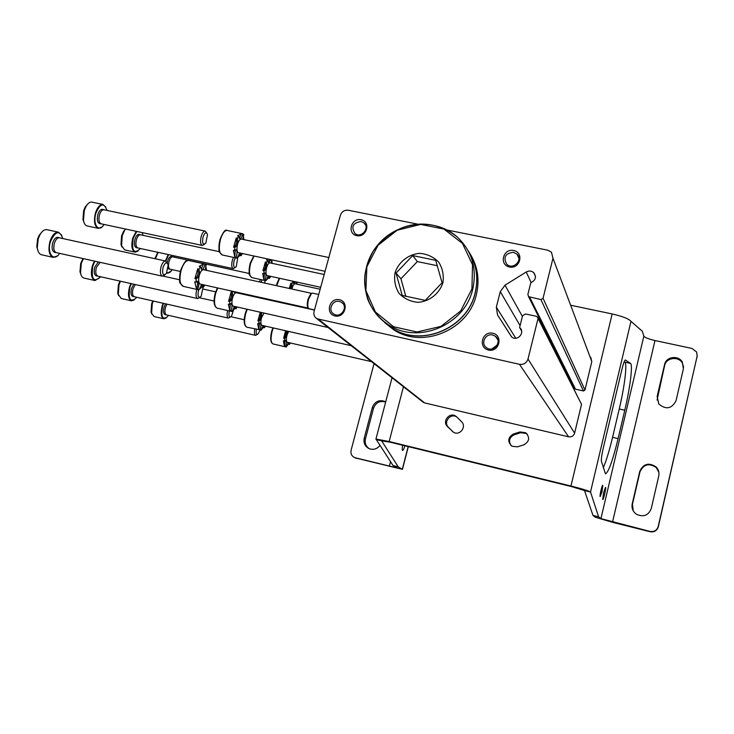 <?xml version="1.0" encoding="UTF-8"?>
<svg xmlns="http://www.w3.org/2000/svg" width="734" height="734" viewBox="0 0 734 734"><rect width="100%" height="100%" fill="white"/><g stroke="black" fill="none" stroke-linecap="round" stroke-linejoin="round"><path stroke-width="1.1" d="M521.617 330.97L519.599 327.557L522.535 315.813L525.507 313.969L536.774 316.372L538.068 318.428L528.003 359.027C526.572 363.064 523.718 364.816 519.461 364.303L316.923 318.739C314.354 317.051 313.4 314.638 314.069 311.491L340.365 215.328C341.796 211.566 344.466 209.869 348.375 210.254L417.453 224.09M447.235 230.054L547.812 250.211L551.454 252.221L552.977 258.212L543.059 298.261L540.93 299.582L528.563 296.646L527.884 294.371L530.792 282.718C535.655 280.36 536.655 277.03 533.783 272.718L535.481 276.498M590.714 357.284L591.815 361.578L584.97 390.066L583.475 390.983L575.493 389.176L574.162 387.699M519.599 327.557C525.672 332.19 517.488 341.906 511.681 336.97L497.514 314.868L496.34 307.151L500.267 291.618L505.01 285.196L526.205 272.002C528.957 270.525 531.489 270.763 533.783 272.718M567.52 374.432L566.85 374.845M538.114 317.868L581.53 404.379L574.612 433.143C573.621 435.987 571.612 437.207 568.602 436.813L424.674 402.929L422.408 401.626M492.771 333.227C482.091 330.795 477.788 347.742 488.523 350.045C499.248 352.522 503.524 335.475 492.771 333.227M361.11 219.714C351.118 217.603 346.732 233.678 356.788 235.669C366.826 237.807 371.184 221.64 361.11 219.714M513.662 250.487C503.038 248.248 498.817 264.873 509.497 266.993C520.158 269.259 524.351 252.542 513.662 250.487M339.438 299.701C329.401 297.408 324.933 313.785 335.043 315.95C345.127 318.272 349.567 301.812 339.438 299.701M339.438 301.435C332.3 299.5 327.428 310.684 333.924 314.115C341.026 318.73 348.806 306.399 341.429 302.243L339.438 301.435M513.488 252.303C505.322 253.248 503.065 257.221 506.708 264.212C512.855 270.488 523.47 260.056 516.965 254.138L513.488 252.303M361.082 221.503C352.898 222.778 350.87 226.797 354.999 233.559C361.431 238.816 370.486 227.549 363.715 222.705L361.082 221.503M497.257 345.035L491.853 348.953M492.615 334.988C485.394 333.034 480.302 343.705 486.55 347.733C493.624 353.247 502.717 341.356 495.349 336.236L492.615 334.988M294.462 281.599L293.398 283.223M292.049 281.076L293.105 281.37L292.04 283.37L290.958 283.141L290.609 288.756M290.958 283.141L289.224 288.444M295.169 283.801L320.152 289.233M297.022 284.205L296.885 282.131M295.536 281.838L293.903 283.663L293.105 281.37M292.04 283.37L291.692 288.985M296.242 284.04L296.453 282.03M291.912 289.04L292.077 288.37C292.994 285.37 294.004 283.847 295.105 283.792M269.69 259.469L268.084 262.267M267.268 258.946L266.534 259.937L267.681 260.175L266.515 262.286L265.369 262.038C266.038 266.112 265.231 268.983 262.946 270.663L265.369 262.038M264.451 273.176L263.928 279.737L262.717 273.534L263.864 273.782L264.093 270.91L262.946 270.663L264.093 270.91C266.378 269.231 267.185 266.359 266.515 262.286M268.038 276.039L268.424 278.058L266.047 280.388M263.864 273.782L265.047 273.002C266.277 273.993 266.286 276.323 265.066 279.984L265.992 280.709L265.185 280.526M272.186 263.359L271.718 259.937M270.598 276.424L269.562 278.305L268.424 278.058M265.066 279.984L263.928 279.737M270.828 259.708L268.635 262.689L267.681 260.175M265.992 280.709L268.259 275.92M269.029 276.085L269.562 278.305M271.241 263.157L271.727 259.9M320.685 287.297L266.882 275.516C265.772 274.177 265.68 271.552 266.625 267.662C267.598 264.524 268.69 262.928 269.919 262.873L270.02 262.891M242.798 239.394L243.78 234.632L242.743 233.751L241.523 233.504L239.266 238.403M241.523 233.504L237.504 235.788L238.724 236.045L237.431 238.266L236.21 237.999C237.036 242.385 236.174 245.45 233.623 247.211L236.21 237.999M235.275 249.918L234.834 257.056L233.375 250.294L234.596 250.551L234.816 247.459L233.595 247.202M239.376 253.184L239.899 255.46L237.146 257.891M234.596 250.551L235.889 249.762C237.33 250.854 237.385 253.377 236.045 257.313L237.1 258.139L236.385 257.983M243.936 239.633L243.312 235.898M242.312 253.615L241.11 255.726L239.899 255.46M236.045 257.313L234.834 257.056M242.743 233.751C242.11 236.926 241.156 238.614 239.871 238.816L238.724 236.045M237.431 238.266C238.256 242.642 237.394 245.716 234.852 247.468L233.623 247.211M237.1 258.139L239.679 253.056M240.367 253.202L241.11 255.726M325.061 271.296L238.036 252.579C236.761 251.074 236.623 248.239 237.632 244.083C238.669 240.789 239.871 239.11 241.247 239.064L241.385 239.091M286.132 330.896C286.177 334.612 285.352 337.044 283.645 338.2L285.599 330.777M285.04 340.411L284.434 346.237L283.416 340.805L284.489 341.053L284.719 338.438L283.645 338.2M288.205 342.539L288.462 344.163L286.416 346.503M290.269 342.998L289.517 344.402L288.462 344.163M286.26 347.008L273.011 343.943C270.433 342.549 270.011 338.273 271.736 331.126L272.864 327.878M288.223 342.53L286.324 347.017L284.434 346.237M287.196 331.144C287.251 334.851 286.416 337.282 284.719 338.438M284.489 341.053L285.627 340.209C286.636 341.071 286.59 343.163 285.508 346.485M289.26 342.769L289.517 344.402M371.551 361.669L287.159 342.237C286.177 341.163 286.122 338.824 286.994 335.199L288.627 331.465M260.267 312.317C260.955 316.18 260.157 319.033 257.882 320.877L260.267 312.317L261.423 312.537M259.432 323.244L258.873 329.538L257.652 323.676L258.79 323.933L259.01 321.134L257.882 320.877M263.02 325.648L263.359 327.474L261.01 329.951M265.341 326.171L264.479 327.731L263.359 327.474M258.79 323.933L260.038 323.07C261.203 324.015 261.185 326.254 260.001 329.795L246.89 327.199C243.972 325.667 243.44 321.07 245.284 313.4L246.826 309.253M260.001 329.795L258.873 329.538M261.405 312.574C262.084 316.437 261.286 319.29 259.01 321.134M260.928 330.401L263.029 325.648M264.139 325.896L264.479 327.731M351.237 345.705L261.799 325.309C260.689 324.125 260.598 321.602 261.524 317.758L263.992 313.106M234.596 291.783L234.118 292.187M231.155 292.049C231.981 296.252 231.118 299.298 228.568 301.188L231.155 292.049L232.357 292.325L232.825 291.398M230.311 303.72L229.815 310.565L228.347 304.188L229.549 304.463L229.77 301.454L228.568 301.188M234.403 306.473L234.862 308.519L232.137 311.133M229.549 304.463L230.935 303.573C232.283 304.61 232.311 307.032 231.017 310.831L232.072 311.528L230.962 311.271M238.871 293.297L238.853 292.728M237.054 307.051L236.054 308.785L234.862 308.519M231.017 310.831L229.815 310.565M235.788 292.049L234.697 292.6L233.852 291.618M232.357 292.325C233.183 296.518 232.32 299.564 229.77 301.454M232.072 311.528L234.421 306.463M235.586 306.729L236.054 308.785M237.706 293.04L237.706 292.471M328.098 327.52L232.99 306.069C231.715 304.748 231.568 302.023 232.568 297.912C233.641 294.49 234.889 292.765 236.293 292.728L236.394 292.747M205.135 270.066L206.162 264.901L204.97 264.047L203.694 263.763L201.098 269.103M203.694 263.763L199.162 266.405L200.446 266.681L199.024 269.084L197.74 268.8C198.749 273.387 197.813 276.654 194.923 278.581L197.74 268.8M196.895 281.333C197.85 283.122 197.712 285.618 196.501 288.801L194.721 281.828L196.006 282.113L196.207 278.865L194.923 278.581M201.611 284.498L202.226 286.82L199.042 289.563M196.006 282.113L197.547 281.214C199.125 282.361 199.208 284.985 197.776 289.086L198.987 289.884L197.932 289.646M206.557 270.378L205.722 266.057M204.667 285.15L203.492 287.095L202.226 286.82M197.776 289.086L196.501 288.801M204.97 264.047C204.291 267.488 203.208 269.305 201.731 269.506L200.446 266.681M199.024 269.084C200.033 273.672 199.088 276.929 196.207 278.865M198.987 289.884L201.648 284.48M202.859 284.746L203.492 287.095M312.546 293.141L311.5 293.444L308.601 299.123C307.574 303.27 307.5 306.28 308.381 308.152L199.951 284.012C198.474 282.517 198.272 279.571 199.345 275.158C200.51 271.543 201.887 269.727 203.474 269.699L203.612 269.727M311.611 293.361L310.821 293.673L308.069 299.068C307.096 303.014 307.023 305.867 307.867 307.647L309.133 308.72L314.501 309.913M442.896 282.829C439.29 293.738 429.454 301.463 418.031 302.353C410.489 301.646 404.15 298.637 399.021 293.343C395.195 287.058 393.864 280.186 395.03 272.727C398.654 261.946 408.343 254.313 419.655 253.34C427.17 253.973 433.519 256.909 438.712 262.139C442.62 268.405 444.015 275.305 442.896 282.829M435.712 260.331L442.088 282.764L425.252 300.399L402.204 295.444L396.039 273.057L412.719 255.579L435.712 260.331M468.164 250.744C476.403 263.497 478.724 277.535 475.118 292.875C467.274 328.465 420.775 347.751 391.754 327.96L382.102 320.097M469.476 252.799C476.724 265.148 478.632 278.544 475.201 292.994C467.356 328.575 420.876 347.852 391.864 328.07L382.166 320.152M470.09 253.845C477.751 266.323 479.843 279.957 476.348 294.729C468.558 330.117 422.334 349.283 393.461 329.594L384.735 322.666M437.391 265.745L417.343 261.579L412.719 255.579M417.343 261.579L400.947 278.755L396.039 273.057M400.947 278.755L405.819 296.389M283.443 302.619L283.397 303.179M284.966 302.958L284.939 303.518M287.728 304.142L287.939 303.619M157.856 252.303L154.801 258.662M158.168 252.368L155.397 258.79M168.169 254.542L165.407 260.983M166.783 272.864L167.545 273.167L171.095 271.057M168.646 254.643L165.829 261.084M166.976 272.498C168.297 273.424 169.747 272.883 171.334 270.874L172.141 269.653M174.802 257.304L174.582 255.937M172.793 256.872L171.481 256.46C169.985 256.285 168.692 257.836 167.618 261.102L167.233 262.772M168.15 268.763L180.344 271.461M172.82 256.882L172.683 256.845C171.251 256.836 170.04 258.368 169.031 261.432C168.04 265.736 168.407 268.332 170.123 269.213M260.341 279.48L259.552 281.957M262.02 279.847L261.157 282.315M264.754 283.095L264.992 280.498M123.624 231.256L125.716 229.081L123.624 231.256L121.587 235.752L120.991 244.55L121.954 247.028M124.551 230.549L122.239 235.642L121.56 245.633L124.652 249.89L134.937 252.129M136.258 231.338L132.808 237.917C131.001 245.78 131.781 250.533 135.139 252.175L137.983 251.12M136.827 231.458L133.249 238.073C131.478 250.395 133.625 254.12 139.699 249.257L140.203 248.468M142.956 235.32L142.286 232.623M233.146 268.644L137.836 247.954C135.854 246.991 135.405 244.193 136.469 239.568C137.533 236.366 138.864 234.77 140.451 234.788L139.212 234.385C137.542 234.174 136.12 235.788 134.964 239.22C133.854 244.147 134.386 247 136.552 247.789L137.772 247.945M233.495 257.377L232.366 260.221C231.283 264.946 231.577 267.754 233.256 268.672L235.036 267.616M235.421 257.799L234.045 260.836C233.063 266.552 233.807 268.497 236.256 266.671L237.779 257.606M87.786 203.951L85.3 206.814L83.639 210.686L82.942 219.42L84.052 222.595M92.099 202.162L91.787 202.098C89.832 201.896 87.961 203.245 86.172 206.144L84.282 210.53L83.483 220.448C84.116 223.732 85.392 225.577 87.309 225.989L98.127 228.311M105.843 207.098L102.916 204.428C99.897 204.373 97.42 207.199 95.475 212.906C93.539 221.402 94.512 226.558 98.402 228.366L101.833 227.054M106.852 210.392L106.751 209.796C103.788 202.419 100.191 203.511 95.952 213.071C92.282 224.31 98.851 233.394 103.971 224.54L104.026 224.448M104.063 209.796L102.595 209.346C100.714 209.098 99.154 210.777 97.906 214.383C96.723 219.723 97.383 222.824 99.897 223.686L101.136 223.833M104.09 209.805L103.879 209.759C102.099 209.731 100.641 211.392 99.503 214.75C98.365 219.75 98.934 222.778 101.219 223.842L202.245 245.431M206.74 233.017L205.181 231.091C203.639 231.118 202.318 232.852 201.217 236.293C200.052 241.403 200.446 244.459 202.391 245.468L204.428 244.303M203.034 236.963C202.024 243.367 202.96 245.404 205.841 243.082L207.511 234.495C206.254 231.669 204.758 232.494 203.034 236.963M152.745 300.903L151.626 303.848L151.057 312.124L151.865 314.088M153.278 301.032L152.259 303.83L151.617 313.216L154.012 316.501L163.719 318.739M163.168 303.28L162.15 306.078C160.507 313.106 161.067 317.336 163.829 318.767L166.168 317.96M163.59 303.371L162.553 306.216C160.801 316.84 162.462 320.308 167.526 316.629L168.416 315.336M165.535 303.821L164.067 307.087C163.058 311.473 163.443 314.014 165.223 314.712L166.59 314.904M166.967 304.142L165.471 307.427C164.499 311.555 164.829 314.042 166.453 314.877L255.579 335.355M254.781 328.997C254.129 332.667 254.423 334.787 255.643 335.374L257.276 334.42M256.359 329.355C255.799 333.713 256.432 335.172 258.267 333.731L259.864 330.162M119.963 281.094L118.376 284.902L117.743 293.27L118.651 295.683M120.449 281.205L119.009 284.856L118.293 294.343L121.193 298.481L131.395 300.812M130.881 283.553L129.45 287.214C127.688 294.729 128.395 299.279 131.551 300.848L134.34 299.867M131.349 283.654L129.881 287.361C128.101 299.123 130.138 302.711 136.001 298.142L136.616 297.233M133.772 284.205L131.588 288.343C130.505 293.049 130.991 295.784 133.028 296.536L134.276 296.71M135.304 284.544L133.065 288.691C132.037 293.114 132.45 295.784 134.304 296.71L228.43 318.125M227.604 310.51C226.696 314.822 226.999 317.363 228.503 318.143L230.274 317.125M229.311 310.904C228.448 316.207 229.173 317.987 231.476 316.244L233.476 310.216M82.979 258.552L80.694 263.433L79.969 271.699L80.997 274.773M83.382 258.643L81.327 263.35L80.501 272.727C81.052 275.865 82.236 277.654 84.052 278.076L94.805 280.507M94.411 261.084L92.374 265.818C90.484 273.91 91.365 278.828 95.007 280.553L100.219 277.204M94.934 261.203L92.842 265.974C91.08 279.159 93.613 282.847 100.457 277.021L100.631 276.755M98.338 261.955L94.778 267.093C93.622 272.176 94.227 275.14 96.585 275.956L97.861 276.131M100.09 262.35L96.356 267.47C95.246 272.231 95.759 275.122 97.897 276.14L197.602 298.554M196.804 289.398L196.666 289.847C195.538 294.71 195.886 297.619 197.712 298.582L199.731 297.463M198.675 289.811L198.464 290.471C197.464 296.554 198.345 298.518 201.116 296.343L202.951 287.811L202.63 286.911M42.067 231.77L39.058 235.467L37.636 238.899L36.783 246.652L37.948 250.817M47.123 229.724L46.811 229.65C44.315 229.384 42.003 231.137 39.865 234.889L38.251 238.779L37.278 247.578C37.792 251.799 39.26 254.203 41.682 254.799L53.031 257.331M61.858 235.385L58.454 232.183C54.986 232.072 52.16 235.128 49.985 241.358C47.949 250.129 49.059 255.469 53.307 257.395L57.426 255.845M62.803 238.559C59.573 229.944 55.472 230.935 50.499 241.532C46.581 253.349 53.958 262.607 59.601 253.368M59.582 237.853L58.078 237.376C55.912 237.045 54.123 238.862 52.72 242.816C51.472 248.349 52.233 251.56 54.995 252.468L56.279 252.624M59.647 237.871L59.381 237.807C57.335 237.743 55.674 239.541 54.399 243.211C53.206 248.367 53.848 251.514 56.353 252.643L162.306 276.149M167.361 263.176L165.59 261.02C163.82 261.029 162.315 262.91 161.076 266.671C159.865 271.947 160.315 275.122 162.453 276.186L164.801 274.929M163.04 267.359C162.012 274.232 163.141 276.259 166.425 273.452L168.178 264.992C166.792 261.552 165.086 262.341 163.04 267.359M600.926 518.626L643.846 336.144C644.865 337.594 648.572 339.062 654.976 340.539L691.988 348.439L696.676 352.072L697.144 356.183L658.214 526.489C656.893 530.388 654.159 532.031 650.012 531.416L600.926 518.626L598.595 516.828L590.521 491.991C588.127 490.688 581.603 488.697 570.951 486.018L389.158 441.519L375.946 439.042L393.057 465.576L397.287 467.971L354.696 457.631C351.669 456.135 350.467 453.667 351.1 450.217L374.046 363.633M598.595 516.828L592.999 515.433L595.439 517.268L612.835 522.406L650.15 531.728C654.278 532.343 657.003 530.7 658.315 526.819L697.245 355.632M643.846 336.144L642.305 331.208L630.974 321.364L590.521 491.991M456.832 416.995L455.548 416.004C449.327 411.957 441.951 421.509 447.428 426.518L453.584 432.317C459.842 436.124 466.943 426.592 461.512 421.674L456.832 416.995M523.938 444.804C529.508 441.464 530.095 437.436 525.7 432.73L519.938 431.941L513.442 433.996C507.772 437.482 507.267 441.565 511.947 446.235L517.415 446.859L523.938 444.804M571.089 383.24L571.199 381.772M570.951 486.018L612.147 313.95L571.309 305.372M456.906 417.077L456.557 416.857C450.364 412.82 443.015 422.334 448.474 427.316L453.3 432.152M527.315 434.225L526.416 433.51L520.681 432.721L514.204 434.776C509.277 437.381 508.277 441.024 511.203 445.721M355.412 457.961L402.443 469.347L398.232 466.87L381.634 440.85L390.451 442.253L571.474 486.569L584.493 490.551L592.999 515.433M404.911 445.795C404.03 448.768 403.26 450.309 402.599 450.41C402.048 450.052 402.076 448.327 402.672 445.244M624.781 410.233C630.102 387.91 633.029 364.587 630.506 363.385L625.34 359.954C624.515 360.339 623.359 363.513 621.891 369.477L603.201 448.391C601.715 454.961 601.128 459.273 601.44 461.347L605.477 473.88C608.541 472.265 612.752 460.512 618.101 438.62L624.781 410.233L619.257 408.976L612.569 437.326C609.348 450.795 606.247 460.943 603.265 467.778M619.257 408.976C624.588 386.68 627.442 363.367 624.817 362.146L624.194 361.734M602.063 491.468L600.183 496.588C599.421 496.239 602.063 484.807 602.798 485.247L602.063 491.468M603.522 492.909L605.495 487.358C606.44 487.238 603.531 500.065 602.715 499.615L603.522 492.909M612.147 313.95C622.643 316.354 628.919 318.822 630.974 321.364M398.232 466.87L393.057 465.576M379.946 445.437C377.01 449.052 373.423 450.135 369.184 448.676C364.981 446.483 363.33 442.978 364.229 438.161L365.459 438.813C364.596 443.033 365.881 446.336 369.303 448.722M385.708 401.856L385.249 401.59C379.203 399.397 374.891 401.37 372.312 407.517L364.229 438.161M385.662 402.03C379.863 400.425 375.817 402.516 373.514 408.287L365.459 438.813M683.611 367.211L682.501 363.376C678.831 355.852 666.087 357.476 664.609 365.633L657.068 400.067M658.884 472.347L656.224 467.53C648.966 462.796 643.544 464.264 639.947 471.925L632.433 504.322L633.213 510.772M682.501 362.385C678.812 354.834 666.013 356.476 664.536 364.66L657.169 396.406L658.756 403.966C666.022 409.967 671.793 408.856 676.069 400.636L683.391 368.762L682.501 363.376M656.113 466.962C648.828 462.209 643.379 463.686 639.764 471.375L632.222 503.9C631.46 508.167 632.864 511.626 636.433 514.25C643.443 517.415 648.379 515.525 651.26 508.57L658.765 475.916C659.435 472.503 658.545 469.521 656.113 466.962L656.224 467.53M381.671 440.868L376.074 439.501M590.595 492.055L584.521 490.569M602.449 488.798L601.284 493.762L602.449 488.798M602.541 487.486L600.834 494.716L602.541 487.486M602.559 486.385L600.467 495.478L602.164 486.284M600.825 490.982L601.44 491.129M552.977 258.212L591.815 361.578M543.059 298.261L584.97 390.066M540.93 299.582L583.475 390.983M529.682 297.215L575.493 389.176M526.205 272.002L531.196 282.599M505.01 285.196L522.379 316.427M500.267 291.618L520.085 325.639M496.34 307.151L515.791 338.236M497.514 314.868L511.561 336.878M538.068 318.428L581.53 404.379M528.003 359.027L574.612 433.143M519.461 364.303L568.602 436.813M318.62 319.391L424.674 402.929M299.38 306.151L299.298 306.702L299.353 306.151M299.747 306.234L299.665 306.784M276.672 284.287L279.223 278.296M279.562 278.369L276.709 285.709M250.202 263.304C248.762 269.048 248.78 273.268 250.239 275.975M254.047 256.12L250.615 263.267C248.78 271.332 249.221 276.122 251.955 277.654L249.661 275.177C248.762 274.736 248.936 270.754 250.184 263.231L253.753 256.056M220.062 239.412C218.539 245.404 218.585 249.927 220.191 252.973M220.484 239.357C218.503 248.083 219.099 253.285 222.283 254.973L219.649 252.303C218.604 251.799 218.732 247.477 220.044 239.33C223.09 231.962 225.43 229.008 227.072 230.439C224.549 230.504 222.356 233.476 220.484 239.357M227.32 230.494L241.064 233.375M272.901 327.887L271.754 331.172C270.433 336.475 270.406 340.264 271.653 342.549M273.25 327.97L272.158 331.172C270.488 338.365 270.773 342.622 273.011 343.943M245.312 313.464C243.917 318.978 243.899 323.006 245.266 325.557M247.22 309.344L245.716 313.455C243.927 321.162 244.321 325.74 246.89 327.199M215.227 293.325C213.759 299.068 213.778 303.362 215.264 306.225M217.75 288.049L215.649 293.297C213.722 301.61 214.255 306.564 217.227 308.17C213.906 306.491 213.227 301.518 215.2 293.251L217.365 287.967M180.729 270.222C179.179 276.195 179.215 280.801 180.848 284.012M181.151 270.185C179.068 279.195 179.775 284.599 183.261 286.379L180.325 283.388C179.215 282.636 179.344 278.214 180.692 270.14C184.151 262.075 186.803 258.863 188.647 260.487C185.739 260.515 183.243 263.745 181.151 270.185M188.904 260.542L203.346 263.68M471.925 288.948L460.677 310.968L441.042 326.355L417.05 331.979L393.598 326.777L375.377 311.941L365.89 290.526L366.862 266.791L378.01 245.321L397.149 230.228L420.619 224.411L443.923 229.072L462.475 243.449L472.531 264.809L471.925 288.948M472.714 289.26C464.769 325.245 417.747 344.769 388.414 324.777C362.394 308.711 357.1 270.644 376.781 246.184C395.993 221.374 434.886 216.732 457.392 237.137C472.072 251.221 477.183 268.589 472.714 289.26M697.144 356.183L697.089 357.201M389.158 441.519L403.452 386.735M402.351 469.072L408.168 446.584M355.421 457.86L356.696 458.438M389.304 466.319L390.516 461.677M612.541 522.058L654.976 340.539M618.101 438.62L612.569 437.326M630.506 363.385L624.817 362.146M520.681 432.721L519.938 431.941M514.204 434.776L513.442 433.996M448.474 427.316L447.428 426.518M453.126 431.987L452.098 431.207M639.764 471.375L639.947 471.925M664.536 364.66L664.609 365.633M657.169 396.406L657.279 397.25M372.312 407.517L373.514 408.287M528.563 296.646L574.694 388.763M316.923 318.739L423.445 402.443M343.044 303.674L341.429 302.243M518.901 258.23L516.965 254.138M365.367 224.696L363.715 222.705M497.771 339.723L495.349 336.236M251.955 277.654L264.928 280.48M269.919 262.873L324.189 274.498M222.283 254.973L236.027 257.928M241.247 239.064L328.832 257.515M217.227 308.17L230.871 311.253M236.293 292.728L314.464 310.069M183.261 286.379L197.712 289.6M312.436 293.114L318.721 294.49M307.867 307.647L308.381 308.152M310.821 293.673L311.5 293.444M203.474 269.699L311.629 293.343M391.754 327.96L388.414 324.777C378.928 318.308 372.019 309.785 367.697 299.215C363.486 283.939 362.146 272.259 373.349 250.973C397.901 217.576 434.372 218.117 457.392 237.137M391.864 328.07L393.461 329.594M203.107 289.049L215.649 291.848M157.278 253.01L158.131 252.358M166.719 272.984L167.389 273.131M172.683 256.845L249.257 273.488M120.991 244.55L121.56 245.633M140.451 234.788L219.448 251.707M82.942 219.42L83.483 220.448M85.3 206.814L86.172 206.144M91.787 202.098L102.916 204.428M103.879 209.759L205.181 231.091M151.057 312.124L151.617 313.216M231.017 316.739L244.22 319.74M117.743 293.27L118.293 294.343M199.465 297.756L214.071 301.041M79.969 271.699L80.501 272.727M82.667 259.01L83.217 258.607M163.168 276.131L179.573 279.773M36.783 246.652L37.278 247.578M39.058 235.467L39.865 234.889M46.811 229.65L58.454 232.183M59.381 237.807L165.59 261.02M375.946 439.042L392.039 377.762M402.489 469.164L408.324 446.63M526.416 433.51L525.7 432.73M456.557 416.857L455.548 416.004M354.696 457.631L355.972 458.209"/></g></svg>
